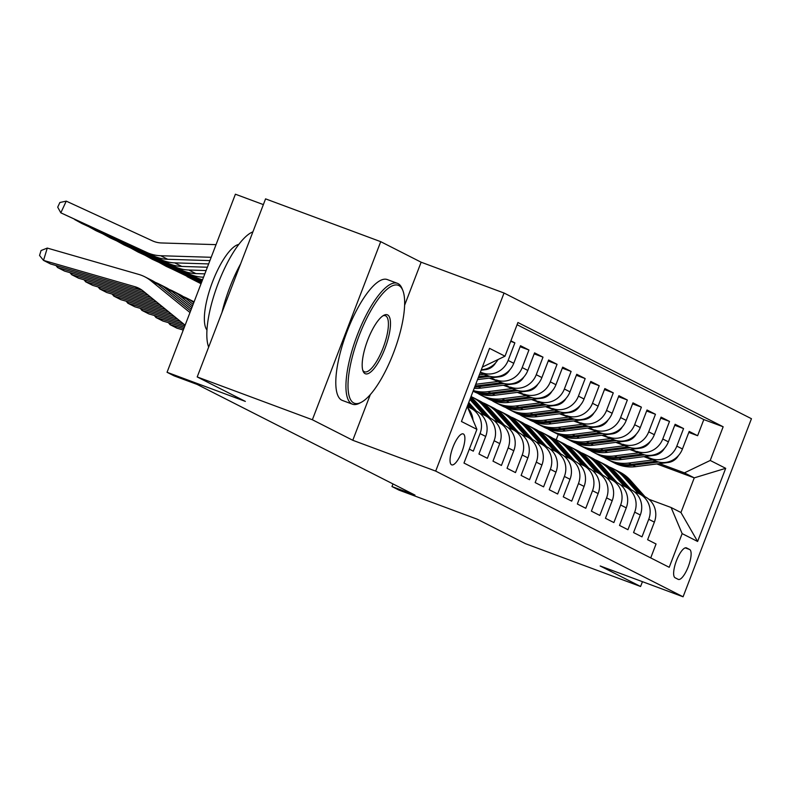 <?xml version="1.0" encoding="UTF-8"?>
<svg xmlns="http://www.w3.org/2000/svg" width="791" height="791" viewBox="0 0 791 791"><rect width="100%" height="100%" fill="white"/><g stroke="black" fill="none" stroke-linecap="round" stroke-linejoin="round"><path stroke-width="1.19" d="M451.552 464.792A16.502 5.013 110.4 0 0 451.71 464.861A16.502 5.013 110.4 0 0 462.063 451.404A16.502 5.013 110.4 0 0 463.378 433.982A16.502 5.013 110.4 0 0 463.219 433.913A16.502 5.013 110.4 0 0 452.867 447.37A16.502 5.013 110.4 0 0 451.552 464.792M263.363 204.602L235.402 194.21L167.049 372.284L174.079 375.854L197.107 384.416L414.988 495.107L391.96 486.544L398.99 490.113L477.289 519.222L525.442 543.684L640.591 586.497L642.44 581.682M380.718 241.67L265.568 198.867L197.206 376.941L312.366 419.754L352.776 440.28L435.693 471.11L504.045 293.026L421.138 262.207L380.718 241.67L312.366 419.754M435.693 471.11L683.088 596.79L751.45 418.716L504.045 293.026M469.32 449.13L473.315 451.157L480.058 433.587L485.684 436.444A20.635 19.646 -63.1 0 0 476.597 411.201L470.981 408.344A20.635 19.646 116.9 0 1 480.058 433.587M485.684 436.444L478.941 454.014L487.375 458.296L494.118 440.735L499.734 443.593A20.635 19.646 -63.1 0 0 490.657 418.34L485.031 415.493A20.635 19.646 116.9 0 1 494.118 440.735M499.734 443.593L492.991 461.153L501.425 465.444L508.168 447.874L513.794 450.732A20.635 19.646 -63.1 0 0 504.717 425.489L499.091 422.631A20.635 19.646 116.9 0 1 508.168 447.874M513.794 450.732L507.051 468.302L515.485 472.583L522.228 455.013L527.854 457.87A20.635 19.646 -63.1 0 0 518.767 432.628L513.151 429.77A20.635 19.646 116.9 0 1 522.228 455.013M527.854 457.87L521.111 475.44L529.545 479.722L536.288 462.152L541.904 465.009A20.635 19.646 -63.1 0 0 532.827 439.766L527.202 436.909A20.635 19.646 116.9 0 1 536.288 462.152M541.904 465.009L535.161 482.579L543.595 486.861L550.338 469.3L555.964 472.158A20.635 19.646 -63.1 0 0 546.888 446.905L541.262 444.048A20.635 19.646 116.9 0 1 550.338 469.3M555.964 472.158L549.221 489.718L557.655 494.009L564.398 476.439L570.024 479.297A20.635 19.646 -63.1 0 0 560.948 454.054L555.322 451.196A20.635 19.646 116.9 0 1 564.398 476.439M570.024 479.297L563.281 496.857L571.715 501.148L578.458 483.578L584.084 486.435A20.635 19.646 -63.1 0 0 574.998 461.193L569.382 458.335A20.635 19.646 116.9 0 1 578.458 483.578M584.084 486.435L577.341 504.005L585.775 508.287L592.518 490.717L598.134 493.574A20.635 19.646 -63.1 0 0 589.058 468.331L583.432 465.474A20.635 19.646 116.9 0 1 592.518 490.717M598.134 493.574L591.391 511.144L599.825 515.425L606.568 497.865L612.194 500.713A20.635 19.646 -63.1 0 0 603.118 475.47L597.492 472.613A20.635 19.646 116.9 0 1 606.568 497.865M612.194 500.713L605.451 518.283L613.885 522.574L620.628 505.004L626.254 507.862A20.635 19.646 -63.1 0 0 617.168 482.619L611.552 479.761A20.635 19.646 116.9 0 1 620.628 505.004M626.254 507.862L619.511 525.422L627.945 529.713L634.689 512.143L640.305 515A20.635 19.646 -63.1 0 0 631.228 489.758L625.602 486.9A20.635 19.646 116.9 0 1 634.689 512.143M640.305 515L633.561 532.57L641.995 536.852L648.739 519.282A20.635 19.646 -63.1 0 0 639.662 494.039A20.635 19.646 -63.1 0 0 637.704 493.179L634.768 492.091M643.904 456.654L656.629 461.39A20.635 19.646 -63.1 0 0 682.445 448.981L689.188 431.421L697.622 435.703L688.803 432.42M645.436 456.456L651.013 458.533A20.635 19.646 -63.1 0 0 676.819 446.124L683.562 428.564L674.743 425.281M683.562 428.564L675.128 424.273L668.385 441.843A20.635 19.646 -63.1 0 1 642.579 454.242L629.844 449.515M615.784 442.367L628.519 447.103A20.635 19.646 -63.1 0 0 654.335 434.704L661.078 417.134L669.512 421.425L660.693 418.142M601.733 435.228L614.459 439.964A20.635 19.646 -63.1 0 0 640.275 427.565L647.018 409.995L655.452 414.276L646.633 411.004M587.673 428.089L600.409 432.825A20.635 19.646 -63.1 0 0 626.215 420.416L632.958 402.856L641.392 407.138L632.573 403.855M573.613 420.95L586.349 425.677A20.635 19.646 -63.1 0 0 612.165 413.278L618.908 395.718L627.342 399.999L618.522 396.716M559.563 413.812L572.288 418.538A20.635 19.646 -63.1 0 0 598.105 406.139L604.848 388.569L613.282 392.86L604.462 389.577M545.503 406.663L558.228 411.399A20.635 19.646 -63.1 0 0 584.045 399L590.788 381.43L599.222 385.711L590.402 382.439M531.443 399.524L544.178 404.26A20.635 19.646 -63.1 0 0 569.995 391.852L576.738 374.291L585.172 378.573L576.352 375.29M517.383 392.385L530.118 397.122A20.635 19.646 -63.1 0 0 555.935 384.713L562.678 367.153L571.112 371.434L562.292 368.151M503.333 385.247L516.058 389.973A20.635 19.646 -63.1 0 0 541.875 377.574L548.618 360.004L557.052 364.295L548.232 361.012M489.273 378.098L502.008 382.834A20.635 19.646 -63.1 0 0 527.824 370.435L534.568 352.865L543.002 357.146L534.182 353.874M480.147 372.798L487.948 375.695A20.635 19.646 -63.1 0 0 513.764 363.296L520.508 345.726L528.942 350.008L520.122 346.735M510.887 340.842L514.882 342.869L510.709 341.317M470.981 408.344A20.635 19.646 116.9 0 0 469.023 407.494L467.412 406.89M485.031 415.493A20.635 19.646 116.9 0 0 483.083 414.632L480.137 413.535M499.091 422.631A20.635 19.646 116.9 0 0 497.134 421.771L494.197 420.674M513.151 429.77A20.635 19.646 116.9 0 0 511.194 428.91L508.247 427.822M527.202 436.909A20.635 19.646 116.9 0 0 525.254 436.059L522.307 434.961M541.262 444.048A20.635 19.646 116.9 0 0 539.304 443.197L536.367 442.1M555.322 451.196A20.635 19.646 116.9 0 0 553.364 450.336L550.417 449.239M569.382 458.335A20.635 19.646 116.9 0 0 567.424 457.475L564.477 456.387M583.432 465.474A20.635 19.646 116.9 0 0 581.484 464.624L578.537 463.526M597.492 472.613A20.635 19.646 116.9 0 0 595.534 471.762L592.597 470.665M611.552 479.761A20.635 19.646 116.9 0 0 609.594 478.901L606.648 477.804M625.602 486.9A20.635 19.646 116.9 0 0 623.654 486.04L620.708 484.952M689.653 549.508L686.558 547.936A15.988 4.855 110.4 0 0 686.4 547.866A15.988 4.855 110.4 0 0 676.374 560.908A15.988 4.855 110.4 0 0 675.109 577.776L678.194 579.348A15.988 4.855 110.4 0 0 678.352 579.417A15.988 4.855 110.4 0 0 688.378 566.386A15.988 4.855 110.4 0 0 689.653 549.508L685.243 547.866M467.224 406.455L476.914 429.355L463.981 463.051L669.216 567.305L682.149 533.618L671.114 507.515L648.818 499.23M476.914 429.355L461.45 421.504L489.53 348.347L504.994 356.197L517.927 322.51L723.162 426.774L710.229 460.461L725.693 468.321L697.603 541.469L682.149 533.618M480.404 372.126L487.948 375.695M490.806 377.91L502.008 382.834M504.866 385.049L516.058 389.973M518.926 392.188L530.118 397.122M532.976 399.326L544.178 404.26M547.036 406.465L558.228 411.399M561.096 413.614L572.288 418.538M575.146 420.753L586.349 425.677M589.206 427.891L600.409 432.825M603.266 435.03L614.459 439.964M617.316 442.179L628.519 447.103M631.376 449.318L642.579 454.242M697.622 435.703L703.812 419.576L517.077 324.715M514.882 342.869L508.138 360.439A20.635 19.646 116.9 0 1 482.322 372.838M528.942 350.008L522.198 367.578A20.635 19.646 116.9 0 1 496.382 379.977M543.002 357.146L536.258 374.716A20.635 19.646 116.9 0 1 510.442 387.115M557.052 364.295L550.309 381.855A20.635 19.646 116.9 0 1 524.492 394.264M571.112 371.434L564.369 389.004A20.635 19.646 116.9 0 1 538.552 401.403M585.172 378.573L578.429 396.143A20.635 19.646 116.9 0 1 552.612 408.542M599.222 385.711L592.479 403.281A20.635 19.646 116.9 0 1 566.663 415.68M613.282 392.86L606.539 410.42A20.635 19.646 116.9 0 1 580.723 422.829M627.342 399.999L620.599 417.569A20.635 19.646 116.9 0 1 594.783 429.968M641.392 407.138L634.649 424.708A20.635 19.646 116.9 0 1 608.843 437.107M655.452 414.276L648.709 431.846A20.635 19.646 116.9 0 1 622.893 444.245M669.512 421.425L662.769 438.985A20.635 19.646 116.9 0 1 636.953 451.394M650.716 557.912L656.055 543.99L647.621 539.709L654.365 522.139A20.635 19.646 -63.1 0 0 645.288 496.896L639.662 494.039M671.114 507.515L680.952 512.519L694.251 477.863L684.413 472.86L710.229 460.461M656.807 463.941L694.251 477.863L725.693 468.321M659.486 463.595L684.413 472.86M167.049 372.284L245.358 401.403L197.206 376.941M683.088 596.79L600.181 565.97L640.591 586.497M392.969 483.914L391.96 486.544M556.221 439.796L558.268 434.457M703.812 419.576L723.162 426.774M481.333 369.713A20.635 19.646 -63.1 0 0 498.053 359.539M472.988 420.08A20.635 19.646 -63.1 0 0 467.975 408.225M504.994 356.197L482.342 367.083M680.952 512.519L697.603 541.469M352.776 440.28L370.307 394.61M404.606 305.257L421.138 262.207M645.12 496.817L630.397 480.266A39.461 37.572 -63.1 0 0 619.818 472.098L617.138 470.744A39.461 37.572 -63.1 0 0 616.298 470.329M638.218 493.386L623.367 476.696A39.461 37.572 -63.1 0 0 612.788 468.529A39.461 37.572 -63.1 0 0 609.169 466.937M642.45 495.453L627.728 478.911A39.461 37.572 -63.1 0 0 617.138 470.744M612.788 468.529L615.457 469.884A39.461 37.572 116.9 0 1 626.037 478.051L640.769 494.602M652.842 459.976L628.598 463.081A39.461 37.572 116.9 0 1 607.528 459.472A39.461 37.572 116.9 0 1 604.106 457.495M678.451 455.576A13.665 13.012 116.9 0 1 668.296 462.478L635.628 466.65A39.461 37.572 116.9 0 1 614.558 463.051L611.878 461.687A39.461 37.572 -63.1 0 0 632.948 465.286L658.646 462.013M656.243 461.242L631.267 464.436A39.461 37.572 116.9 0 1 610.197 460.837L607.528 459.472M611.048 461.252A39.461 37.572 -63.1 0 0 611.878 461.687M353.795 402.995A62.934 19.122 110.4 0 0 361.269 402.303A62.934 19.122 110.4 0 0 394.254 350.937A62.934 19.122 110.4 0 0 402.837 290.495A62.934 19.122 110.4 0 0 398.872 285.561A62.934 19.122 110.4 0 0 359.183 335.562A62.934 19.122 110.4 0 0 353.795 402.995M361.269 402.303L359.51 403.222A64.476 19.597 -69.6 0 1 352.479 404.201A64.476 19.597 -69.6 0 1 351.857 403.924A64.476 19.597 -69.6 0 1 356.978 335.888A64.476 19.597 -69.6 0 1 397.418 283.326A64.476 19.597 -69.6 0 1 398.041 283.603A64.476 19.597 -69.6 0 1 402.105 288.666L402.837 290.495M365.066 373.639A31.462 9.561 -69.6 0 1 363.079 371.167A31.462 9.561 -69.6 0 1 367.37 340.951A31.462 9.561 -69.6 0 1 383.862 315.263A31.462 9.561 -69.6 0 1 387.6 314.917A31.462 9.561 -69.6 0 1 384.91 348.633A31.462 9.561 -69.6 0 1 365.066 373.639M362.753 370.168A29.92 9.087 110.4 0 0 364.236 371.681A29.92 9.087 110.4 0 0 364.522 371.81A29.92 9.087 110.4 0 0 383.289 347.417A29.92 9.087 110.4 0 0 385.662 315.846A29.92 9.087 110.4 0 0 385.375 315.718A29.92 9.087 110.4 0 0 382.963 315.807M352.479 404.201L342.345 400.434A64.476 19.597 -69.6 0 1 341.722 400.157A64.476 19.597 -69.6 0 1 346.844 332.121A64.476 19.597 -69.6 0 1 387.283 279.559L397.418 283.326M206.965 330.035A46.422 14.109 -69.6 0 1 212.028 283.198A46.422 14.109 -69.6 0 1 238.793 244.419M221.955 312.485A64.476 19.597 -69.6 0 1 240.622 263.848M208.666 347.091A64.476 19.597 -69.6 0 1 218.276 283.119A64.476 19.597 -69.6 0 1 252.902 231.862M631.07 489.669L616.337 473.127A39.461 37.572 -63.1 0 0 605.758 464.96L603.088 463.605A39.461 37.572 -63.1 0 0 602.238 463.18M624.158 486.238L609.307 469.557A39.461 37.572 -63.1 0 0 598.728 461.39A39.461 37.572 -63.1 0 0 595.119 459.798M628.4 488.314L613.668 471.772A39.461 37.572 -63.1 0 0 603.088 463.605M598.728 461.39L601.397 462.745A39.461 37.572 116.9 0 1 611.977 470.912L626.709 487.464M617.01 482.53L602.277 465.988A39.461 37.572 -63.1 0 0 591.698 457.821L589.028 456.456A39.461 37.572 -63.1 0 0 588.178 456.041M610.108 479.099L595.257 462.419A39.461 37.572 -63.1 0 0 584.668 454.252A39.461 37.572 -63.1 0 0 581.059 452.66M614.34 481.175L599.608 464.624A39.461 37.572 -63.1 0 0 589.028 456.456M584.668 454.252L587.337 455.606A39.461 37.572 116.9 0 1 597.927 463.773L612.649 480.315M602.95 475.391L588.227 458.839A39.461 37.572 -63.1 0 0 577.648 450.672L574.968 449.318A39.461 37.572 -63.1 0 0 574.128 448.902M596.048 471.96L581.197 455.27A39.461 37.572 -63.1 0 0 570.618 447.103A39.461 37.572 -63.1 0 0 566.999 445.511M600.28 474.036L585.558 457.485A39.461 37.572 -63.1 0 0 574.968 449.318M570.618 447.103L573.287 448.457A39.461 37.572 116.9 0 1 583.867 456.634L598.599 473.176M588.899 468.252L574.167 451.701A39.461 37.572 -63.1 0 0 563.587 443.533L560.918 442.179A39.461 37.572 -63.1 0 0 560.068 441.764M581.988 464.821L567.137 448.131A39.461 37.572 -63.1 0 0 556.557 439.964A39.461 37.572 -63.1 0 0 552.949 438.372M586.22 466.898L571.498 450.346A39.461 37.572 -63.1 0 0 560.918 442.179M556.557 439.964L559.227 441.319A39.461 37.572 116.9 0 1 569.807 449.486L584.539 466.037M183.077 330.549L182.464 329.788M638.792 452.838L614.538 455.932A39.461 37.572 116.9 0 1 593.468 452.333A39.461 37.572 116.9 0 1 590.056 450.356M664.391 448.438A13.665 13.012 116.9 0 1 654.236 455.329L621.568 459.502A39.461 37.572 116.9 0 1 600.498 455.903L597.828 454.548A39.461 37.572 -63.1 0 0 618.898 458.147L644.586 454.865M642.193 454.103L617.207 457.297A39.461 37.572 116.9 0 1 596.137 453.688L593.468 452.333M596.987 454.113A39.461 37.572 -63.1 0 0 597.828 454.548M624.732 445.699L600.478 448.794A39.461 37.572 116.9 0 1 579.408 445.195A39.461 37.572 116.9 0 1 575.996 443.217M650.331 441.289A13.665 13.012 116.9 0 1 640.186 448.19L607.508 452.363A39.461 37.572 116.9 0 1 586.438 448.764L583.768 447.409A39.461 37.572 -63.1 0 0 604.838 451.008L630.536 447.726M628.133 446.964L603.147 450.148A39.461 37.572 116.9 0 1 582.077 446.549L579.408 445.195M582.927 446.964A39.461 37.572 -63.1 0 0 583.768 447.409M610.672 438.56L586.428 441.655A39.461 37.572 116.9 0 1 565.357 438.056A39.461 37.572 116.9 0 1 561.936 436.078M636.28 434.15A13.665 13.012 116.9 0 1 626.126 441.052L593.458 445.224A39.461 37.572 116.9 0 1 572.387 441.625L569.708 440.271A39.461 37.572 -63.1 0 0 590.778 443.87L616.476 440.587M614.073 439.816L589.097 443.009A39.461 37.572 116.9 0 1 568.027 439.41L565.357 438.056M568.877 439.826A39.461 37.572 -63.1 0 0 569.708 440.271M596.622 431.411L572.368 434.516A39.461 37.572 116.9 0 1 551.297 430.917A39.461 37.572 116.9 0 1 547.886 428.93M622.22 427.011A13.665 13.012 116.9 0 1 612.066 433.913L579.398 438.085A39.461 37.572 116.9 0 1 558.327 434.486L555.658 433.122A39.461 37.572 -63.1 0 0 576.728 436.721L602.416 433.448M600.013 432.677L575.037 435.871A39.461 37.572 116.9 0 1 553.967 432.272L551.297 430.917M554.817 432.687A39.461 37.572 -63.1 0 0 555.658 433.122M183.275 330.015L177.046 328.225L170.025 324.656L168.404 322.639M574.839 461.113L560.107 444.562A39.461 37.572 -63.1 0 0 549.527 436.395L546.858 435.04A39.461 37.572 -63.1 0 0 546.008 434.615M567.928 457.673L553.087 440.992A39.461 37.572 -63.1 0 0 542.497 432.825A39.461 37.572 -63.1 0 0 538.889 431.233M170.46 323.232L170.025 324.656L183.809 328.621M572.17 459.749L557.437 443.207A39.461 37.572 -63.1 0 0 546.858 435.04M542.497 432.825L545.167 434.18A39.461 37.572 116.9 0 1 555.757 442.347L570.479 458.899M187.457 276.81L201.151 283.455M582.562 424.273L558.308 427.367A39.461 37.572 116.9 0 1 537.237 423.768A39.461 37.572 116.9 0 1 533.826 421.791M608.16 419.873A13.665 13.012 116.9 0 1 598.016 426.764L565.338 430.937A39.461 37.572 116.9 0 1 544.267 427.338L541.598 425.983A39.461 37.572 -63.1 0 0 562.668 429.582L588.356 426.3M187.081 276.642L201.043 283.742M585.963 425.538L560.977 428.732A39.461 37.572 116.9 0 1 539.907 425.133L537.237 423.768M540.757 425.548A39.461 37.572 -63.1 0 0 541.598 425.983M184.343 327.227L162.995 321.087L155.965 317.517L154.344 315.5M560.779 453.965L546.057 437.423A39.461 37.572 -63.1 0 0 535.467 429.256L532.798 427.891A39.461 37.572 -63.1 0 0 531.947 427.476M553.878 450.534L539.027 433.854A39.461 37.572 -63.1 0 0 528.447 425.687A39.461 37.572 -63.1 0 0 524.828 424.095M156.4 316.093L155.965 317.517L184.876 325.833M558.11 452.61L543.387 436.068A39.461 37.572 -63.1 0 0 532.798 427.891M528.447 425.687L531.117 427.041A39.461 37.572 116.9 0 1 541.697 435.208L556.419 451.75M173.397 269.672L201.369 282.891M568.502 417.134L544.257 420.229A39.461 37.572 116.9 0 1 523.187 416.63A39.461 37.572 116.9 0 1 519.766 414.652M594.1 412.724A13.665 13.012 116.9 0 1 583.956 419.625L551.278 423.798A39.461 37.572 116.9 0 1 530.207 420.199L527.538 418.844A39.461 37.572 -63.1 0 0 548.608 422.443L574.306 419.161M173.031 269.504L201.26 283.168M571.903 418.399L546.927 421.583A39.461 37.572 116.9 0 1 525.857 417.984L523.187 416.63M526.707 418.409A39.461 37.572 -63.1 0 0 527.538 418.844M183.532 323.905L148.935 313.948L141.905 310.369L140.294 308.361M546.719 446.826L531.997 430.284A39.461 37.572 -63.1 0 0 521.417 422.107L518.748 420.753A39.461 37.572 -63.1 0 0 517.897 420.337M539.818 443.395L524.967 426.705A39.461 37.572 -63.1 0 0 514.387 418.538A39.461 37.572 -63.1 0 0 510.778 416.946M142.34 308.955L141.905 310.369L180.595 321.512M544.05 445.471L529.327 428.92A39.461 37.572 -63.1 0 0 518.748 420.753M514.387 418.538L517.057 419.902A39.461 37.572 116.9 0 1 527.637 428.069L542.369 444.611M159.347 262.533L201.586 282.328M554.451 409.995L530.197 413.09A39.461 37.572 116.9 0 1 509.127 409.491A39.461 37.572 116.9 0 1 505.706 407.513M580.05 405.585A13.665 13.012 116.9 0 1 569.896 412.487L537.227 416.659A39.461 37.572 116.9 0 1 516.157 413.06L513.488 411.706A39.461 37.572 -63.1 0 0 534.558 415.305L560.246 412.022M158.971 262.365L166.248 266.379L201.478 282.605M557.843 411.251L532.867 414.444A39.461 37.572 116.9 0 1 511.797 410.845L509.127 409.491M512.647 411.261A39.461 37.572 -63.1 0 0 513.488 411.706M177.649 319.119L134.875 306.799L127.855 303.23L126.234 301.223M532.669 439.687L517.937 423.136A39.461 37.572 -63.1 0 0 507.357 414.968L504.688 413.614A39.461 37.572 -63.1 0 0 503.837 413.199M525.758 436.256L510.907 419.566A39.461 37.572 -63.1 0 0 500.327 411.399A39.461 37.572 -63.1 0 0 496.718 409.807M128.29 301.806L127.855 303.23L174.712 316.716M530 438.333L515.267 421.781A39.461 37.572 -63.1 0 0 504.688 413.614M500.327 411.399L502.997 412.754A39.461 37.572 116.9 0 1 513.586 420.921L528.309 437.472M145.287 255.394L201.804 281.764M540.391 402.846L516.137 405.951A39.461 37.572 116.9 0 1 495.067 402.352A39.461 37.572 116.9 0 1 491.656 400.365M565.99 398.446A13.665 13.012 116.9 0 1 555.846 405.348L523.167 409.52A39.461 37.572 116.9 0 1 502.097 405.921L499.428 404.567A39.461 37.572 -63.1 0 0 520.498 408.166L546.185 404.883M144.911 255.216L152.188 259.24L201.695 282.041M543.793 404.112L518.807 407.306A39.461 37.572 116.9 0 1 497.737 403.707L495.067 402.352M498.587 404.122A39.461 37.572 -63.1 0 0 499.428 404.567M171.766 314.324L120.825 299.66L113.795 296.091L112.174 294.074M518.609 432.548L503.887 415.997A39.461 37.572 -63.1 0 0 493.297 407.83L490.628 406.475A39.461 37.572 -63.1 0 0 489.777 406.06M511.708 429.108L496.857 412.427A39.461 37.572 -63.1 0 0 486.277 404.26A39.461 37.572 -63.1 0 0 482.658 402.668M114.23 294.667L113.795 296.091L168.829 311.931M515.94 431.184L501.207 414.642A39.461 37.572 -63.1 0 0 490.628 406.475M486.277 404.26L488.947 405.615A39.461 37.572 116.9 0 1 499.526 413.782L514.249 430.334M131.227 248.255L202.012 281.191M526.331 395.708L502.087 398.802A39.461 37.572 116.9 0 1 481.017 395.203A39.461 37.572 116.9 0 1 477.596 393.226M551.93 391.308A13.665 13.012 116.9 0 1 541.786 398.209L509.107 402.382A39.461 37.572 116.9 0 1 488.037 398.773L485.367 397.418A39.461 37.572 -63.1 0 0 506.438 401.017L532.135 397.735M130.861 248.077L138.128 252.092L201.903 281.477M529.733 396.973L504.757 400.167A39.461 37.572 116.9 0 1 483.687 396.568L481.017 395.203M484.537 396.983A39.461 37.572 -63.1 0 0 485.367 397.418M165.883 309.538L106.765 292.522L99.735 288.952L98.124 286.935M504.549 425.4L489.827 408.858A39.461 37.572 -63.1 0 0 479.247 400.691L476.577 399.336A39.461 37.572 -63.1 0 0 475.727 398.911M497.648 421.969L482.797 405.289A39.461 37.572 -63.1 0 0 472.217 397.122A39.461 37.572 -63.1 0 0 471.031 396.548M100.17 287.529L99.735 288.952L162.936 307.145M501.88 424.045L487.157 407.503A39.461 37.572 -63.1 0 0 476.577 399.336M472.217 397.122L474.887 398.476A39.461 37.572 116.9 0 1 485.466 406.643L500.199 423.185M117.177 241.107L202.229 280.627M512.281 388.569L488.027 391.664A39.461 37.572 116.9 0 1 473.325 390.566M537.88 384.169A13.665 13.012 116.9 0 1 527.726 391.061L495.057 395.233A39.461 37.572 116.9 0 1 473.987 391.634L473.087 391.179M116.801 240.939L124.078 244.953L202.12 280.914M515.673 389.834L490.697 393.018A39.461 37.572 116.9 0 1 473.166 390.981M473.107 391.13A39.461 37.572 -63.1 0 0 492.388 393.878L518.075 390.596M160 304.753L92.705 285.383L85.675 281.814L84.064 279.796M183.334 296.635A38.69 36.831 116.9 0 1 186.953 298.217L193.983 301.786A38.69 36.831 116.9 0 1 194.092 301.846M490.499 418.261L475.767 401.719A39.461 37.572 -63.1 0 0 470.813 397.102M483.588 414.83L469.913 399.465M186.953 298.217A38.69 36.831 116.9 0 1 193.212 302.291L193.746 302.726M86.12 280.39L85.675 281.814L157.053 302.35M487.829 416.906L473.097 400.355A39.461 37.572 -63.1 0 0 470.556 397.774M470.338 398.348A39.461 37.572 116.9 0 1 471.416 399.504L486.139 416.046M103.117 233.968L189.138 273.933A38.69 36.831 -63.1 0 0 202.862 277.157L203.554 277.176M498.221 381.43L475.727 384.297M523.82 377.02A13.665 13.012 116.9 0 1 513.666 383.922L480.997 388.094A39.461 37.572 116.9 0 1 474.185 388.332M102.741 233.8L110.018 237.814L196.168 277.503A38.69 36.831 -63.1 0 0 202.575 279.737M501.623 382.696L476.637 385.879A39.461 37.572 116.9 0 1 475.065 386.048M474.689 387.026A39.461 37.572 -63.1 0 0 478.328 386.74L504.015 383.457M154.116 299.957L78.655 278.234L71.625 274.665L70.004 272.658M169.274 289.486A38.69 36.831 116.9 0 1 172.893 291.078L179.923 294.647A38.69 36.831 116.9 0 1 186.192 298.721L193.123 304.367M476.439 411.122L468.756 402.481M469.538 407.691L467.59 405.506M172.893 291.078A38.69 36.831 116.9 0 1 179.161 295.152L192.49 306.008M72.06 273.241L71.625 274.665L151.17 297.564M473.769 409.768L468.312 403.628M468.035 404.359L472.079 408.907M89.057 226.829L175.088 266.794A38.69 36.831 -63.1 0 0 188.812 270.008L206.105 270.552M484.161 374.281L479.336 374.904M509.76 369.881A13.665 13.012 116.9 0 1 499.615 376.783L477.537 379.601M88.691 226.651L95.958 230.675L182.118 270.364A38.69 36.831 -63.1 0 0 195.842 273.587L204.829 273.864M487.563 375.547L478.654 376.684M478.219 377.811L489.965 376.318M75.007 219.69L161.028 259.656A38.69 36.831 -63.1 0 0 174.752 262.869L208.646 263.917M495.71 362.743A13.665 13.012 116.9 0 1 485.555 369.644L481.146 370.208M74.631 219.512L81.908 223.527L168.058 263.225A38.69 36.831 -63.1 0 0 181.782 266.438L207.371 267.229M216.042 244.646L161.562 242.966A25.787 24.561 116.9 0 1 152.406 240.82L66.256 201.132L60.818 212.819L146.968 252.507A38.69 36.831 -63.1 0 0 160.692 255.73L211.187 257.293M66.256 201.132L59.879 202.496L57.703 207.173L60.818 212.819L153.998 256.076A38.69 36.831 -63.1 0 0 167.722 259.3L209.922 260.605M148.233 295.172L64.595 271.095L57.565 267.526L55.943 265.509M155.224 282.347A38.69 36.831 116.9 0 1 158.833 283.939L165.863 287.509A38.69 36.831 116.9 0 1 172.131 291.582L191.867 307.64M158.833 283.939A38.69 36.831 116.9 0 1 165.101 288.013L191.234 309.281M58 266.102L57.565 267.526L145.287 292.779M142.301 290.376A25.787 24.561 -63.1 0 0 141.836 290.238L50.535 263.957L43.505 260.387L39.55 255.463L41.063 250.539L47.282 248.077L138.583 274.358A38.69 36.831 116.9 0 1 144.783 276.791A38.69 36.831 116.9 0 1 151.041 280.874L189.978 312.554M144.783 276.791L151.803 280.37A38.69 36.831 116.9 0 1 158.071 284.444L190.611 310.912M47.282 248.077L43.505 260.387L134.806 286.668A25.787 24.561 -63.1 0 1 138.939 288.29A25.787 24.561 -63.1 0 1 143.112 291.009L185.124 325.2M651.013 458.533L656.629 461.39M676.819 446.124L682.445 448.981M508.138 360.439L513.764 363.296M522.198 367.578L527.824 370.435M536.258 374.716L541.875 377.574M550.309 381.855L555.935 384.713M564.369 389.004L569.995 391.852M578.429 396.143L584.045 399M592.479 403.281L598.105 406.139M606.539 410.42L612.165 413.278M620.599 417.569L626.215 420.416M634.649 424.708L640.275 427.565M648.709 431.846L654.335 434.704M662.769 438.985L668.385 441.843M648.739 519.282L654.365 522.139M627.728 478.911L630.397 480.266M623.367 476.696L626.037 478.051M631.267 464.436L628.598 463.081M635.628 466.65L632.948 465.286M668.296 462.478L667.535 462.092M613.668 471.772L616.337 473.127M609.307 469.557L611.977 470.912M599.608 464.624L602.277 465.988M595.257 462.419L597.927 463.773M585.558 457.485L588.227 458.839M581.197 455.27L583.867 456.634M571.498 450.346L574.167 451.701M567.137 448.131L569.807 449.486M617.207 457.297L614.538 455.932M621.568 459.502L618.898 458.147M654.236 455.329L653.475 454.944M603.147 450.148L600.478 448.794M607.508 452.363L604.838 451.008M640.186 448.19L639.425 447.805M589.097 443.009L586.428 441.655M593.458 445.224L590.778 443.87M626.126 441.052L625.365 440.666M575.037 435.871L572.368 434.516M579.398 438.085L576.728 436.721M612.066 433.913L611.305 433.527M557.437 443.207L560.107 444.562M553.087 440.992L555.757 442.347M560.977 428.732L558.308 427.367M565.338 430.937L562.668 429.582M598.016 426.764L597.254 426.379M543.387 436.068L546.057 437.423M539.027 433.854L541.697 435.208M546.927 421.583L544.257 420.229M551.278 423.798L548.608 422.443M583.956 419.625L583.194 419.24M529.327 428.92L531.997 430.284M524.967 426.705L527.637 428.069M532.867 414.444L530.197 413.09M537.227 416.659L534.558 415.305M569.896 412.487L569.134 412.101M515.267 421.781L517.937 423.136M510.907 419.566L513.586 420.921M518.807 407.306L516.137 405.951M523.167 409.52L520.498 408.166M555.846 405.348L555.084 404.962M501.207 414.642L503.887 415.997M496.857 412.427L499.526 413.782M504.757 400.167L502.087 398.802M509.107 402.382L506.438 401.017M541.786 398.209L541.024 397.814M487.157 407.503L489.827 408.858M482.797 405.289L485.466 406.643M490.697 393.018L488.027 391.664M495.057 395.233L492.388 393.878M527.726 391.061L526.964 390.675M473.097 400.355L475.767 401.719M470.141 398.862L471.416 399.504M193.805 302.587L193.212 302.291M476.637 385.879L475.371 385.237M480.997 388.094L478.328 386.74M513.666 383.922L512.904 383.536M189.138 273.933L196.168 277.503M202.862 277.157L203.455 277.453M186.192 298.721L179.161 295.152M499.615 376.783L498.854 376.397M175.088 266.794L182.118 270.364M188.812 270.008L195.842 273.587M485.555 369.644L484.794 369.249M161.028 259.656L168.058 263.225M174.752 262.869L181.782 266.438M146.968 252.507L153.998 256.076M160.692 255.73L167.722 259.3M172.131 291.582L165.101 288.013M141.836 290.238L134.806 286.668M158.071 284.444L151.041 280.874"/></g></svg>
